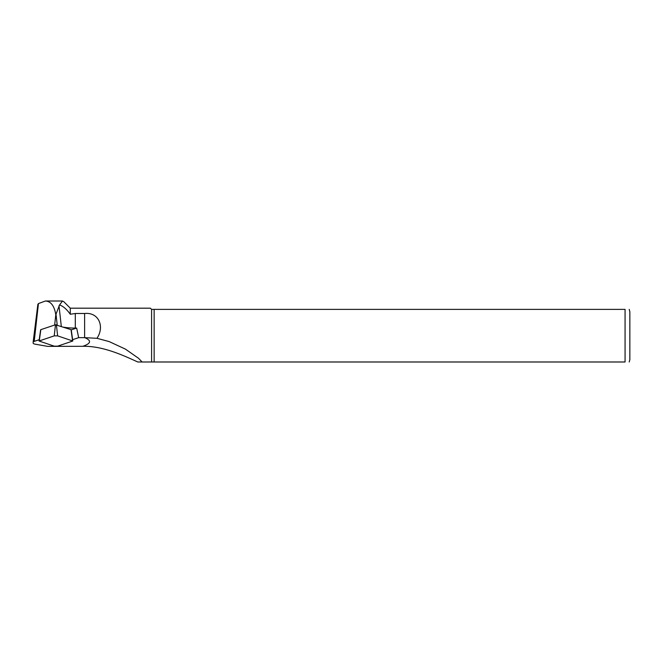 <?xml version="1.0" encoding="UTF-8"?>
<svg xmlns="http://www.w3.org/2000/svg" width="663" height="663" viewBox="0 0 663 663"><rect width="100%" height="100%" fill="white"/><g stroke="black" fill="none" stroke-linecap="round" stroke-linejoin="round"><path stroke-width="0.99" d="M33.158 342.067L37.849 304.466L38.437 303.571L45.407 301.01C50.885 301.292 54.349 305.867 55.8 314.734L59.529 304.98C63.093 306.099 66.681 309.198 70.278 314.254L75.3 313.491L75.3 328.069L76.659 328.069L78.673 337.658L72.623 339.68M39.233 339.705L34.211 341.379A9.39 1.633 180 0 0 33.15 342.1A9.39 1.633 180 0 0 33.15 342.133L33.15 343.169A9.39 1.633 180 0 0 35.901 344.321L47.769 346.384L82.809 346.293C91.08 343.484 91.726 340.6 84.74 337.658A24.092 4.185 0 0 1 84.624 337.658L78.673 337.658M63.54 327.157A15.746 2.735 180 0 0 75.3 328.069M84.748 337.658L96.955 338.304C104.787 326.859 98.953 311.991 84.624 313.491L75.3 313.491M70.278 314.254L70.278 308.187L63.789 301.69L62.471 301.068L59.529 304.98M96.955 338.304L109.13 341.578L125.398 349.103L138.534 358.285L142.097 361.99L625.068 361.99C631.085 361.99 631.085 361.99 625.068 361.99L625.068 309.381L154.148 309.381L154.148 361.99M154.148 309.381L151.587 309.381L151.587 361.99M151.587 309.381L150.385 308.187L70.278 308.187M137.796 361.99L142.097 361.99L137.796 361.99C124.652 356.072 103.395 345.813 82.809 346.293M629.85 311.767L629.85 359.595L629.85 311.767L629.212 309.381M625.068 309.381C631.085 309.381 631.085 309.381 625.068 309.381M76.659 328.069L71.248 329.876M54.233 335.868L39.051 341.006L54.233 346.161L57.631 346.161L72.806 341.006L57.631 335.868L54.233 335.868L55.477 324.771L40.841 329.652L39.266 340.857M72.59 340.857L71.016 329.652L55.477 324.771M55.8 314.734L54.648 325.044M38.437 303.571L34.211 341.379M58.999 305.709L61.311 326.411M56.065 314.734L57.217 325.044M84.624 313.491L84.624 337.658M56.388 324.771L57.631 335.868M629.212 361.99L629.85 359.595M37.849 304.425L33.15 342.1M45.407 301.01L62.471 301.01M40.634 329.768L39.059 340.973M71.231 329.768L72.806 340.973"/></g></svg>
